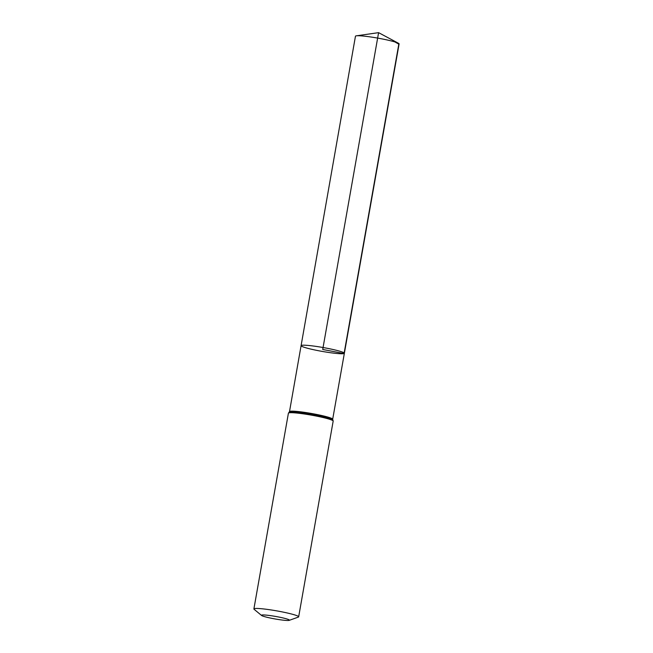 <?xml version="1.0" encoding="UTF-8"?>
<svg xmlns="http://www.w3.org/2000/svg" width="653" height="653" viewBox="0 0 653 653"><rect width="100%" height="100%" fill="white"/><g stroke="black" fill="none" stroke-linecap="round" stroke-linejoin="round"><path stroke-width="0.98" d="M301.09 345.666A21.965 1.992 10 0 1 323.072 347.518A21.965 1.992 10 0 1 344.36 353.289A21.965 1.992 10 0 1 344.066 353.542A21.965 1.992 10 0 1 320.778 351.151A21.965 1.992 10 0 1 301.09 345.666A21.965 1.992 10 0 1 323.072 347.518A21.965 1.992 10 0 1 344.36 353.289L399.105 43.906A22.161 2.008 10 0 0 398.403 43.245A22.161 2.008 10 0 0 377.63 38.086A22.161 2.008 10 0 0 356.342 35.825A22.161 2.008 10 0 0 355.754 35.964A22.161 2.008 10 0 0 355.461 36.217L289.499 411.619A21.924 1.983 10 0 1 311.44 413.471A21.924 1.983 10 0 1 332.687 419.234L344.36 353.289M289.23 620.342A14.203 1.29 10 0 1 289.206 620.35A14.203 1.29 10 0 1 275.207 618.979A14.203 1.29 10 0 1 261.575 615.477A14.203 1.29 10 0 1 275.582 616.432A14.203 1.29 10 0 1 289.23 620.342M261.575 615.477L254.123 609.314A22.724 2.057 10 0 1 253.895 608.939A22.724 2.057 10 0 1 276.635 610.857A22.724 2.057 10 0 1 298.658 616.832A22.724 2.057 10 0 1 298.356 617.093A22.724 2.057 10 0 1 298.323 617.109L289.206 620.35M356.342 35.825L378.593 32.65L322.721 349.477L344.066 353.542L398.812 44.159L394.918 41.947M253.895 608.939L288.414 413.178A22.724 2.057 10 0 1 311.154 415.096A22.724 2.057 10 0 1 333.177 421.071L332.687 419.234M288.414 413.178L289.124 412.206A22.324 2.024 10 0 1 311.293 414.28A22.324 2.024 10 0 1 332.842 419.912M289.124 412.206L289.499 411.619M298.658 616.832L333.177 421.071M378.593 32.65L398.403 43.245"/></g></svg>
